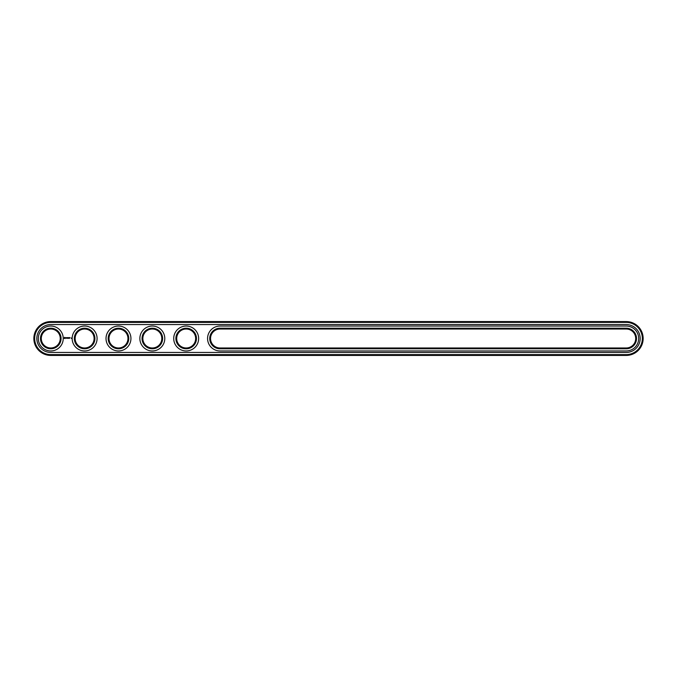 <?xml version="1.0" encoding="UTF-8"?>
<svg xmlns="http://www.w3.org/2000/svg" width="677" height="677" viewBox="0 0 677 677"><rect width="100%" height="100%" fill="white"/><g stroke="black" fill="none" stroke-linecap="round" stroke-linejoin="round"><path stroke-width="1.02" d="M626.225 355.425A16.925 16.925 0 0 0 643.15 338.5A16.925 16.925 0 0 0 626.225 321.575L50.775 321.575A16.925 16.925 0 0 0 33.85 338.5A16.925 16.925 0 0 0 50.775 355.425L626.225 355.425L626.225 354.613A16.113 16.113 0 0 0 642.338 338.5A16.113 16.113 0 0 0 626.225 322.387L50.775 322.387A16.113 16.113 0 0 0 34.662 338.5A16.113 16.113 0 0 0 50.775 354.613L626.225 354.613M626.225 352.446A13.946 13.946 0 0 0 640.171 338.5A13.946 13.946 0 0 0 626.225 324.554L50.775 324.554A13.946 13.946 0 0 0 36.829 338.5A13.946 13.946 0 0 0 50.775 352.446L626.225 352.446M220.025 329.022A9.478 9.478 0 0 0 210.547 338.5A9.478 9.478 0 0 0 220.025 347.978L626.225 347.978A9.478 9.478 0 0 0 635.703 338.5A9.478 9.478 0 0 0 626.225 329.022L220.025 329.022L220.025 328.21A10.29 10.29 0 0 0 209.735 338.5A10.29 10.29 0 0 0 220.025 348.79L626.225 348.79A10.29 10.29 0 0 0 636.515 338.5A10.29 10.29 0 0 0 626.225 328.21L220.025 328.21M108.997 338.5A9.478 9.478 0 0 0 123.214 346.709A9.478 9.478 0 0 0 123.214 330.291A9.478 9.478 0 0 0 108.997 338.5M75.147 338.5A9.478 9.478 0 0 0 89.364 346.709A9.478 9.478 0 0 0 89.364 330.291A9.478 9.478 0 0 0 75.147 338.5M41.297 338.5A9.478 9.478 0 0 0 55.514 346.709A9.478 9.478 0 0 0 55.514 330.291A9.478 9.478 0 0 0 41.297 338.5M142.847 338.5A9.478 9.478 0 0 0 157.064 346.709A9.478 9.478 0 0 0 157.064 330.291A9.478 9.478 0 0 0 142.847 338.5M176.697 338.5A9.478 9.478 0 0 0 190.914 346.709A9.478 9.478 0 0 0 190.914 330.291A9.478 9.478 0 0 0 176.697 338.5M108.185 338.5A10.29 10.29 0 0 0 123.62 347.411A10.29 10.29 0 0 0 123.62 329.589A10.29 10.29 0 0 0 108.185 338.5M74.335 338.5A10.29 10.29 0 0 0 89.77 347.411A10.29 10.29 0 0 0 89.77 329.589A10.29 10.29 0 0 0 74.335 338.5M40.485 338.5A10.29 10.29 0 0 0 55.92 347.411A10.29 10.29 0 0 0 55.92 329.589A10.29 10.29 0 0 0 40.485 338.5M142.035 338.5A10.29 10.29 0 0 0 157.47 347.411A10.29 10.29 0 0 0 157.47 329.589A10.29 10.29 0 0 0 142.035 338.5M175.885 338.5A10.29 10.29 0 0 0 191.32 347.411A10.29 10.29 0 0 0 191.32 329.589A10.29 10.29 0 0 0 175.885 338.5M71.136 337.925L71.381 338.449L71.136 337.925M64.56 337.332L64.171 338.204L65.034 338.593L65.424 337.721L64.56 337.332M65.787 337.696L66.338 338.238L65.787 337.696M66.448 337.671L66.693 338.331L66.981 337.637L66.448 337.671M67.133 337.595L67.539 338.331L67.133 337.595M68.326 337.611L68.072 338.051L67.734 337.637L67.776 338.331L67.818 337.781L68.402 338.288L68.326 337.611M69.029 337.595L68.614 338.331L69.029 337.595M69.24 337.595L69.24 338.331L69.24 337.595M69.909 337.595L69.503 338.331L69.909 337.595M626.225 350.957A12.457 12.457 0 0 0 638.682 338.5A12.457 12.457 0 0 0 626.225 326.043L220.025 326.043A12.457 12.457 0 0 0 207.568 338.5A12.457 12.457 0 0 0 220.025 350.957L626.225 350.957M106.018 338.5A12.457 12.457 0 0 0 124.703 349.29A12.457 12.457 0 0 0 124.703 327.71A12.457 12.457 0 0 0 106.018 338.5M72.168 338.5A12.457 12.457 0 0 0 90.853 349.29A12.457 12.457 0 0 0 90.853 327.71A12.457 12.457 0 0 0 72.168 338.5M38.318 338.5A12.457 12.457 0 0 0 57.003 349.29A12.457 12.457 0 0 0 57.003 327.71A12.457 12.457 0 0 0 38.318 338.5M139.868 338.5A12.457 12.457 0 0 0 158.553 349.29A12.457 12.457 0 0 0 158.553 327.71A12.457 12.457 0 0 0 139.868 338.5M173.718 338.5A12.457 12.457 0 0 0 192.403 349.29A12.457 12.457 0 0 0 192.403 327.71A12.457 12.457 0 0 0 173.718 338.5M64.797 337.628L64.797 338.297L64.797 337.628M626.225 321.575L626.225 322.387M50.775 355.425L50.775 354.613M50.775 321.575L50.775 322.387M220.025 347.978L220.025 348.79M626.225 329.022L626.225 328.21M626.225 347.978L626.225 348.79"/></g></svg>
